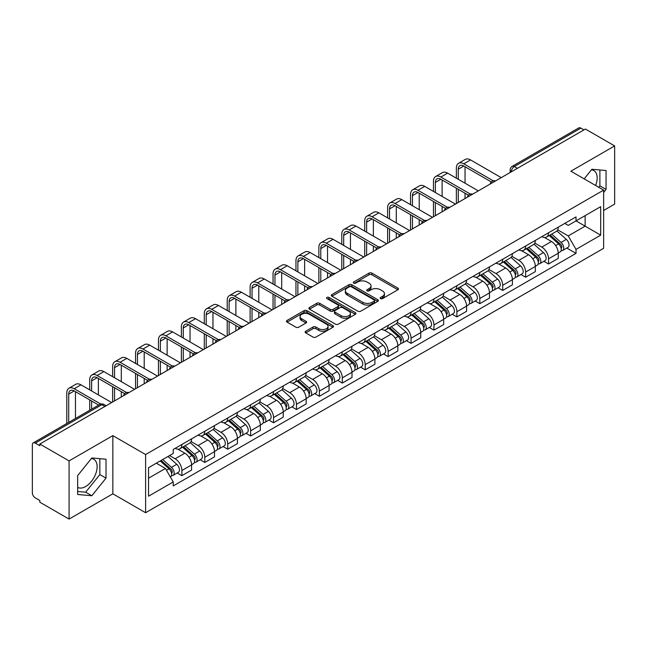 <?xml version="1.0" encoding="UTF-8"?>
<svg xmlns="http://www.w3.org/2000/svg" width="647" height="647" viewBox="0 0 647 647"><rect width="100%" height="100%" fill="white"/><g stroke="black" fill="none" stroke-linecap="round" stroke-linejoin="round"><path stroke-width="0.97" d="M380.541 298.607A1.423 0.825 0 0 0 382.555 298.607L397.873 289.767A2.038 1.181 0 0 0 398.471 288.934A2.038 1.181 0 0 0 397.873 288.101L371.92 273.115A2.038 1.181 0 0 0 369.041 273.115L353.715 281.963A1.423 0.825 0 0 0 353.302 282.545A1.423 0.825 0 0 0 353.715 283.127A1.423 0.825 0 0 0 355.737 283.127L357.718 281.979A6.527 3.769 0 0 1 366.946 281.979L369.113 283.224A6.527 3.769 0 0 1 371.022 285.893A6.527 3.769 0 0 1 369.113 288.554L367.124 289.702A1.423 0.825 0 0 0 366.712 290.285A1.423 0.825 0 0 0 367.124 290.867A1.423 0.825 0 0 0 369.146 290.867L371.127 289.719A6.527 3.769 0 0 1 380.355 289.719L382.523 290.972A6.527 3.769 0 0 1 384.431 293.633A6.527 3.769 0 0 1 382.523 296.302L380.541 297.442A1.423 0.825 0 0 0 380.121 298.024A1.423 0.825 0 0 0 380.541 298.607L380.541 297.442M591.423 169.829A16.207 9.357 -60 0 1 593.817 170.565A16.207 9.357 -60 0 1 595.628 185.495M91.381 458.529A16.207 9.357 -60 0 1 93.775 459.257A16.207 9.357 -60 0 1 96.257 472.245A16.207 9.357 -60 0 1 85.671 486.52A16.207 9.357 -60 0 1 77.664 487.377M305.74 331.224A2.038 1.181 0 0 0 305.141 332.048A2.038 1.181 0 0 0 305.74 332.882L313.019 337.087A2.038 1.181 0 0 0 315.906 337.087L332.922 327.269A2.038 1.181 0 0 0 333.512 326.436A2.038 1.181 0 0 0 332.922 325.603L306.961 310.617A2.038 1.181 0 0 0 304.082 310.617L287.066 320.443A2.038 1.181 0 0 0 286.467 321.276A2.038 1.181 0 0 0 287.066 322.101L295.865 327.18A2.038 1.181 0 0 0 298.744 327.18L306.031 322.982A2.038 1.181 0 0 0 306.621 322.149A2.038 1.181 0 0 0 306.031 321.316L301.664 318.793A5.451 3.146 0 0 1 300.071 316.569A5.451 3.146 0 0 1 303.435 313.658A5.451 3.146 0 0 1 309.379 314.345L326.468 324.204A5.451 3.146 0 0 1 328.061 326.436A5.451 3.146 0 0 1 324.697 329.339A5.451 3.146 0 0 1 318.753 328.66L315.906 327.018A2.038 1.181 0 0 0 313.019 327.018L305.74 331.224L305.74 332.882L313.019 328.708L313.019 327.018M145.607 454.55L112.853 435.633L69.075 460.907L39.839 444.036L585.414 129.044L614.65 145.923L570.872 171.196L603.635 190.113L145.607 454.55L145.607 512.731L603.635 248.294L603.635 190.113M357.864 311.199A2.038 1.181 0 0 0 360.751 311.199L377.759 301.373A2.038 1.181 0 0 0 378.358 300.54A2.038 1.181 0 0 0 377.759 299.715L351.806 284.729A2.038 1.181 0 0 0 348.927 284.729L331.911 294.547A2.038 1.181 0 0 0 331.313 295.38A2.038 1.181 0 0 0 331.911 296.213L357.864 311.199M327.503 298.914A1.423 0.825 0 0 1 328.951 299.116L355.316 314.337L338.324 324.147A2.038 1.181 0 0 1 335.445 324.147L309.484 309.161L309.484 307.495A2.038 1.181 0 0 0 308.894 308.328A2.038 1.181 0 0 0 309.484 309.161M309.484 307.495L316.771 303.289A2.038 1.181 0 0 1 319.65 303.289L330.18 309.371A2.038 1.181 0 0 0 333.059 309.371L337.896 306.581A2.038 1.181 0 0 0 338.494 305.748A2.038 1.181 0 0 0 337.896 304.915L326.937 298.59A1.423 0.825 0 0 1 326.517 298.008A1.423 0.825 0 0 1 327.398 297.24A1.423 0.825 0 0 1 328.951 297.418L355.34 312.655A2.038 1.181 0 0 1 355.939 313.488A2.038 1.181 0 0 1 355.34 314.321L355.34 312.655M69.075 460.907L69.075 519.088L39.839 502.218L39.839 500.519L35.286 497.891A4.157 2.402 -120 0 1 32.35 492.796L32.35 444.796A4.157 2.402 -120 0 1 33.207 442.896L99.751 404.472A4.157 2.402 60 0 1 101.83 404.682L35.286 443.098A4.157 2.402 -120 0 0 33.207 442.896M603.635 210.469L614.65 204.104L614.65 145.923M69.075 519.088L112.853 493.815L145.607 512.731M39.839 444.036L39.839 445.726L35.286 443.098M517.406 168.317L514.316 166.538A4.157 2.402 60 0 0 512.238 166.328L578.79 127.912A4.157 2.402 60 0 1 580.86 128.114L514.316 166.538A4.157 2.402 120 0 0 511.381 171.625L511.381 171.795M583.95 129.893L580.86 128.114M548.543 232.774A9.559 5.516 60 0 1 546.569 237.061L556.266 231.464A9.559 5.516 -120 0 0 558.24 227.17M534.786 243.062L541.79 247.105A9.559 5.516 60 0 1 548.543 258.808L558.24 253.212A9.559 5.516 -120 0 0 551.487 241.509L544.548 237.498M558.24 253.212L558.24 258.388L548.543 263.984L543.901 261.299M546.569 237.061A9.559 5.516 60 0 1 541.862 236.632M548.543 258.808L548.543 263.984M525.631 245.997A9.559 5.516 60 0 1 523.649 250.292L533.346 244.695A9.559 5.516 -120 0 0 535.328 240.401M520.981 274.53L525.631 277.215L535.328 271.611L535.328 266.443A9.559 5.516 -120 0 0 528.567 254.74L521.628 250.729M523.649 250.292A9.559 5.516 60 0 1 518.951 249.863M511.874 256.293L518.87 260.337A9.559 5.516 60 0 1 525.631 272.039L525.631 277.215M502.711 259.229A9.559 5.516 60 0 1 500.738 263.523L510.434 257.927A9.559 5.516 -120 0 0 512.408 253.632M498.069 287.761L502.711 290.438L512.408 284.842L512.408 279.674A9.559 5.516 -120 0 0 505.655 267.971L498.716 263.96M500.738 263.523A9.559 5.516 60 0 1 496.031 263.086M488.954 269.524L495.958 273.568A9.559 5.516 60 0 1 502.711 285.27L502.711 290.438M479.799 272.46A9.559 5.516 60 0 1 477.818 276.754L487.514 271.158A9.559 5.516 -120 0 0 489.496 266.863M475.149 300.992L479.799 303.669L489.496 298.073L489.496 292.905A9.559 5.516 -120 0 0 482.735 281.194L475.796 277.191M477.818 276.754A9.559 5.516 60 0 1 473.119 276.318M466.042 282.755L473.038 286.799A9.559 5.516 60 0 1 479.799 298.502L479.799 303.669M456.879 285.691A9.559 5.516 60 0 1 454.906 289.985L464.595 284.389A9.559 5.516 -120 0 0 466.576 280.094M452.237 314.216L456.879 316.901L466.576 311.304L466.576 306.136A9.559 5.516 -120 0 0 459.823 294.425L452.884 290.422M454.906 289.985A9.559 5.516 60 0 1 450.199 289.549M443.122 295.986L450.126 300.022A9.559 5.516 60 0 1 456.879 311.733L456.879 316.901M433.967 298.922A9.559 5.516 60 0 1 431.986 303.217L441.683 297.612A9.559 5.516 -120 0 0 443.664 293.326M429.317 327.447L433.967 330.132L443.664 324.535L443.664 319.359A9.559 5.516 -120 0 0 436.903 307.657L429.964 303.653M431.986 303.217A9.559 5.516 60 0 1 427.287 302.78M420.21 309.209L427.206 313.253A9.559 5.516 60 0 1 433.967 324.964L433.967 330.132M411.047 312.153A9.559 5.516 60 0 1 409.074 316.44L418.763 310.843A9.559 5.516 -120 0 0 420.744 306.557M406.405 340.678L411.047 343.363L420.744 337.766L420.744 332.59A9.559 5.516 -120 0 0 413.991 320.888L407.052 316.884M409.074 316.44A9.559 5.516 60 0 1 404.367 316.011M397.29 322.441L404.294 326.484A9.559 5.516 60 0 1 411.047 338.187L411.047 343.363M388.135 325.384A9.559 5.516 60 0 1 386.154 329.671L395.851 324.074A9.559 5.516 -120 0 0 397.832 319.788M383.485 353.909L388.135 356.594L397.832 350.998L397.832 345.822A9.559 5.516 -120 0 0 391.071 334.119L384.132 330.116M386.154 329.671A9.559 5.516 60 0 1 381.455 329.242M374.378 335.672L381.374 339.715A9.559 5.516 60 0 1 388.135 351.418L388.135 356.594M365.215 338.616A9.559 5.516 60 0 1 363.242 342.902L372.931 337.305A9.559 5.516 -120 0 0 374.912 333.019M360.573 367.14L365.215 369.825L374.912 364.229L374.912 359.053A9.559 5.516 -120 0 0 368.159 347.35L361.22 343.347M363.242 342.902A9.559 5.516 60 0 1 358.535 342.473M351.458 348.903L358.462 352.947A9.559 5.516 60 0 1 365.215 364.649L365.215 369.825M342.303 351.847A9.559 5.516 60 0 1 340.322 356.133L350.019 350.537A9.559 5.516 -120 0 0 352 346.25M337.653 380.371L342.303 383.056L352 377.46L352 372.284A9.559 5.516 -120 0 0 345.239 360.581L338.3 356.57M340.322 356.133A9.559 5.516 60 0 1 335.623 355.704M328.547 362.134L335.542 366.178A9.559 5.516 60 0 1 342.303 377.88L342.303 383.056M319.383 365.078A9.559 5.516 60 0 1 317.41 369.364L327.099 363.768A9.559 5.516 -120 0 0 329.08 359.481M314.741 393.602L319.383 396.287L329.08 390.691L329.08 385.515A9.559 5.516 -120 0 0 322.327 373.812L315.388 369.801M317.41 369.364A9.559 5.516 60 0 1 312.703 368.936M305.627 375.365L312.63 379.409A9.559 5.516 60 0 1 319.383 391.111L319.383 396.287M296.472 378.309A9.559 5.516 60 0 1 294.49 382.595L304.187 376.999A9.559 5.516 -120 0 0 306.168 372.704M291.821 406.834L296.472 409.519L306.168 403.922L306.168 398.746A9.559 5.516 -120 0 0 299.407 387.043L292.468 383.032M294.49 382.595A9.559 5.516 60 0 1 289.791 382.167M282.715 388.596L289.71 392.64A9.559 5.516 60 0 1 296.472 404.343L296.472 409.519M273.552 391.532A9.559 5.516 60 0 1 271.578 395.827L281.267 390.23A9.559 5.516 -120 0 0 283.249 385.935M268.909 420.065L273.552 422.75L283.249 417.145L283.249 411.977A9.559 5.516 -120 0 0 276.495 400.275L269.556 396.263M271.578 395.827A9.559 5.516 60 0 1 266.871 395.398M259.795 401.827L266.799 405.871A9.559 5.516 60 0 1 273.552 417.574L273.552 422.75M250.64 404.763A9.559 5.516 60 0 1 248.658 409.058L258.355 403.461A9.559 5.516 -120 0 0 260.337 399.167M245.989 433.296L250.64 435.973L260.337 430.376L260.337 425.208A9.559 5.516 -120 0 0 253.575 413.506L246.636 409.494M248.658 409.058A9.559 5.516 60 0 1 243.959 408.621M236.883 415.059L243.879 419.102A9.559 5.516 60 0 1 250.64 430.805L250.64 435.973M227.72 417.994A9.559 5.516 60 0 1 225.746 422.289L235.435 416.692A9.559 5.516 -120 0 0 237.417 412.398M223.078 446.527L227.72 449.204L237.417 443.607L237.417 438.44A9.559 5.516 -120 0 0 230.664 426.729L223.725 422.726M225.746 422.289A9.559 5.516 60 0 1 221.039 421.852M213.963 428.29L220.967 432.333A9.559 5.516 60 0 1 227.72 444.036L227.72 449.204M204.808 431.226A9.559 5.516 60 0 1 202.826 435.52L212.523 429.915A9.559 5.516 -120 0 0 214.505 425.629M200.158 459.75L204.808 462.435L214.505 456.839L214.505 451.663A9.559 5.516 -120 0 0 207.744 439.96L200.805 435.957M202.826 435.52A9.559 5.516 60 0 1 198.128 435.083M191.051 441.521L198.047 445.557A9.559 5.516 60 0 1 204.808 457.267L204.808 462.435M181.888 444.457A9.559 5.516 60 0 1 179.915 448.751L189.603 443.146A9.559 5.516 -120 0 0 191.585 438.86M177.246 472.981L181.888 475.666L191.585 470.07L191.585 464.894A9.559 5.516 -120 0 0 184.832 453.191L177.893 449.188M179.915 448.751A9.559 5.516 60 0 1 175.208 448.314M169.554 455.569L175.135 458.788A9.559 5.516 60 0 1 181.888 470.498L181.888 475.666M564.774 223.401L568.228 225.391L600.691 206.652L585.123 215.637L585.123 226.159L568.228 235.912L557.706 229.831M148.543 478.214L165.438 468.46L173.226 481.942L148.543 496.192L148.543 467.692L173.226 453.45L173.226 449.463L576.016 216.915L576.016 220.894L600.691 235.144L576.016 249.394L568.228 235.912M600.691 206.652L600.691 235.144M173.226 481.942L173.226 485.929L576.016 253.381L576.016 249.394M603.635 192.442L606.053 189.425L606.053 170.525L591.884 169.263L584.16 178.871M112.853 435.633L112.853 493.815M77.664 494.486L91.842 495.756L106.019 478.125L106.019 459.224L91.842 457.955L77.664 475.585L77.664 494.486M165.438 468.46L156.331 463.203M566.812 248.068L576.016 253.381M598.742 187.29L599.89 185.867L599.89 169.975M599.89 185.867L606.053 189.425M77.664 491.477L85.671 492.197L99.848 474.558L99.848 458.666M85.671 492.197L91.842 495.756M99.848 474.558L106.019 478.125M381.107 298.809L382.523 297.992A6.527 3.769 0 0 0 384.431 295.331L384.431 293.633M371.022 285.893L371.022 287.591A6.527 3.769 0 0 1 369.113 290.252L367.698 291.069M397.873 288.101L397.873 289.767L371.92 274.813A2.038 1.181 0 0 0 369.041 274.813L354.289 283.329M377.735 301.389L351.806 286.427A2.038 1.181 0 0 0 348.927 286.427L331.935 296.229M374.16 301.13A1.423 0.825 0 0 0 374.573 300.54A1.423 0.825 0 0 0 374.16 299.957L351.378 286.807A1.423 0.825 0 0 0 349.356 286.807L347.269 288.012A6.527 3.769 0 0 0 345.352 290.681A6.527 3.769 0 0 0 347.269 293.342L362.838 302.335A6.527 3.769 0 0 0 372.065 302.335L374.16 301.13L374.16 302.82A1.423 0.825 0 0 0 374.573 302.238L374.573 300.54M345.352 290.681L345.352 292.371A6.527 3.769 0 0 0 347.269 295.04L347.269 293.342M374.16 302.82L372.065 304.033A6.527 3.769 0 0 1 362.838 304.033L347.269 295.04M309.517 309.177L316.771 304.988L316.771 303.289M338.494 305.748L338.494 307.446A2.038 1.181 0 0 1 337.896 308.271L333.059 311.061A2.038 1.181 0 0 1 330.18 311.061L319.65 304.988A2.038 1.181 0 0 0 316.771 304.988M341.098 315.671A5.451 3.146 0 0 0 347.043 316.359A5.451 3.146 0 0 0 350.415 313.447A5.451 3.146 0 0 0 348.814 311.223L342.797 307.746A2.038 1.181 0 0 0 339.91 307.746L335.081 310.536A2.038 1.181 0 0 0 334.483 311.369A2.038 1.181 0 0 0 335.081 312.202L341.098 315.671L341.098 317.37A5.451 3.146 0 0 0 347.043 318.049A5.451 3.146 0 0 0 350.415 315.146L350.415 313.447M334.483 311.369L334.483 313.059A2.038 1.181 0 0 0 335.081 313.892L335.081 312.202M341.098 317.37L335.081 313.892M328.061 326.436L328.061 328.126A5.451 3.146 0 0 1 324.697 331.038A5.451 3.146 0 0 1 318.753 330.358L315.906 328.708A2.038 1.181 0 0 0 313.019 328.708M300.071 316.569L300.071 318.267A5.451 3.146 0 0 0 301.664 320.491L301.664 318.793M305.999 322.99L301.664 320.491M332.89 327.285L306.961 312.315A2.038 1.181 0 0 0 304.082 312.315L287.09 322.117M549.206 235.532L558.547 243.87A5.192 3 60 0 1 560.181 251.901L558.24 253.017M549.457 235.759L553.848 238.29M550.152 234.99L560.545 244.267A2.491 1.44 60 0 1 561.321 248.116A2.491 1.44 60 0 1 561.095 248.205M551.705 234.093L561.046 242.423A5.192 3 60 0 1 562.672 250.454A5.192 3 60 0 1 561.103 250.624M556.913 230.971L566.335 239.374A5.192 3 60 0 1 567.961 247.405L562.672 250.454M458.278 179.3L458.278 169.207A7.788 4.497 60 0 1 459.888 165.64A7.788 4.497 60 0 1 463.786 166.028L491.372 181.953M501.247 177.642L470.547 159.922A10.489 6.058 -120 0 0 465.298 159.397L458.545 163.303A10.489 6.058 -120 0 0 456.37 168.107L456.37 178.192M493.265 180.837L463.786 163.82A10.489 6.058 -120 0 0 458.545 163.303M456.37 188.204L456.37 203.554M458.278 202.454L458.278 189.304M465.039 198.548L465.039 193.21M465.039 183.198L465.039 166.748M526.294 248.763L535.627 257.102A5.192 3 60 0 1 537.261 265.133L535.32 266.249M526.537 248.99L530.936 251.521M527.232 248.222L537.625 257.49A2.491 1.44 60 0 1 538.409 261.348A2.491 1.44 60 0 1 538.183 261.437M528.793 247.324L538.126 255.654A5.192 3 60 0 1 539.76 263.685A5.192 3 60 0 1 538.191 263.855M533.993 244.202L543.415 252.605A5.192 3 60 0 1 545.049 260.636L539.76 263.685M503.374 261.995L512.715 270.325A5.192 3 60 0 1 514.349 278.364L512.408 279.48M503.625 262.213L508.016 264.752M504.32 261.453L514.713 270.721A2.491 1.44 60 0 1 515.489 274.579A2.491 1.44 60 0 1 515.263 274.668M505.873 260.555L515.214 268.885A5.192 3 60 0 1 516.84 276.916A5.192 3 60 0 1 515.271 277.086M511.081 257.425L520.503 265.836A5.192 3 60 0 1 522.129 273.867L516.84 276.916M435.358 192.531L435.358 182.438A7.788 4.497 60 0 1 436.976 178.871A7.788 4.497 60 0 1 440.874 179.259L468.452 195.184M478.327 190.873L447.627 173.145A10.489 6.058 -120 0 0 442.386 172.628L435.625 176.534A10.489 6.058 -120 0 0 433.45 181.33L433.45 191.423M470.353 194.068L440.874 177.052A10.489 6.058 -120 0 0 435.625 176.534M433.45 201.435L433.45 216.785M435.358 215.677L435.358 202.535M442.119 211.779L442.119 206.433M442.119 196.429L442.119 179.979M412.446 205.762L412.446 195.669A7.788 4.497 60 0 1 414.056 192.102A7.788 4.497 60 0 1 417.954 192.482L445.54 208.407M455.415 204.104L424.715 186.376A10.489 6.058 -120 0 0 419.466 185.859L412.713 189.765A10.489 6.058 -120 0 0 410.538 194.561L410.538 204.654M447.433 207.299L417.954 190.283A10.489 6.058 -120 0 0 412.713 189.765M410.538 214.667L410.538 230.017M412.446 228.909L412.446 215.766M419.207 225.01L419.207 219.665M419.207 209.66L419.207 193.21M480.462 275.226L489.795 283.556A5.192 3 60 0 1 491.429 291.587L489.488 292.711M480.705 275.444L485.104 277.984M481.4 274.684L491.793 283.952A2.491 1.44 60 0 1 492.577 287.81A2.491 1.44 60 0 1 492.351 287.899M482.961 273.786L492.294 282.116A5.192 3 60 0 1 493.928 290.147A5.192 3 60 0 1 492.359 290.317M488.161 270.656L497.583 279.067A5.192 3 60 0 1 499.217 287.098L493.928 290.147M457.542 288.457L466.883 296.787A5.192 3 60 0 1 468.517 304.818L466.576 305.942M457.793 288.675L462.184 291.215M458.488 287.915L468.881 297.183A2.491 1.44 60 0 1 469.657 301.041A2.491 1.44 60 0 1 469.431 301.13M460.041 287.017L469.382 295.347A5.192 3 60 0 1 471.008 303.378A5.192 3 60 0 1 469.439 303.548M465.25 283.887L474.672 292.298A5.192 3 60 0 1 476.297 300.329L471.008 303.378M434.63 301.688L443.963 310.018A5.192 3 60 0 1 445.597 318.049L443.656 319.173M434.873 301.906L439.273 304.446M435.568 301.146L445.961 310.414A2.491 1.44 60 0 1 446.745 314.272A2.491 1.44 60 0 1 446.519 314.361M437.129 300.248L446.462 308.579A5.192 3 60 0 1 448.096 316.609A5.192 3 60 0 1 446.527 316.779M442.33 297.119L451.752 305.521A5.192 3 60 0 1 453.385 313.552L448.096 316.609M389.526 218.985L389.526 208.9A7.788 4.497 60 0 1 391.144 205.334A7.788 4.497 60 0 1 395.042 205.714L422.62 221.638M432.495 217.335L401.795 199.608A10.489 6.058 -120 0 0 396.554 199.09L389.793 202.988A10.489 6.058 -120 0 0 387.618 207.792L387.618 217.885M424.521 220.53L395.042 203.514A10.489 6.058 -120 0 0 389.793 202.988M387.618 227.898L387.618 243.248M389.526 242.14L389.526 228.998M396.287 238.242L396.287 232.896M396.287 222.892L396.287 206.433M366.614 232.216L366.614 222.131A7.788 4.497 60 0 1 368.224 218.565A7.788 4.497 60 0 1 372.122 218.945L399.709 234.869M409.583 230.567L378.883 212.839A10.489 6.058 -120 0 0 373.634 212.321L366.881 216.219A10.489 6.058 -120 0 0 364.706 221.023L364.706 231.116M401.601 233.761L372.122 216.745A10.489 6.058 -120 0 0 366.881 216.219M364.706 241.121L364.706 256.479M366.614 255.371L366.614 242.229M373.368 251.473L373.368 246.127M373.368 236.123L373.368 219.665M343.694 245.448L343.694 235.354A7.788 4.497 60 0 1 345.312 231.788A7.788 4.497 60 0 1 349.21 232.176L376.789 248.1M386.663 243.798L355.963 226.07A10.489 6.058 -120 0 0 350.723 225.552L343.961 229.45A10.489 6.058 -120 0 0 341.786 234.254L341.786 244.348M378.689 246.992L349.21 229.968A10.489 6.058 -120 0 0 343.961 229.45M341.786 254.352L341.786 269.702M343.694 268.602L343.694 255.46M350.456 264.704L350.456 259.358M350.456 249.354L350.456 232.896M411.71 314.919L421.051 323.249A5.192 3 60 0 1 422.685 331.28L420.744 332.396M411.961 315.138L416.353 317.677M412.657 314.377L423.049 323.646A2.491 1.44 60 0 1 423.825 327.503A2.491 1.44 60 0 1 423.599 327.592M414.209 313.48L423.55 321.81A5.192 3 60 0 1 425.176 329.841A5.192 3 60 0 1 423.607 330.002M419.418 310.35L428.84 318.753A5.192 3 60 0 1 430.465 326.784L425.176 329.841M320.783 258.679L320.783 248.585A7.788 4.497 60 0 1 322.392 245.019A7.788 4.497 60 0 1 326.29 245.407L353.877 261.331M363.751 257.029L333.051 239.301A10.489 6.058 -120 0 0 327.803 238.783L321.049 242.682A10.489 6.058 -120 0 0 318.874 247.486L318.874 257.579M355.769 260.223L326.29 243.199A10.489 6.058 -120 0 0 321.049 242.682M318.874 267.583L318.874 282.933M320.783 281.833L320.783 268.691M327.536 277.935L327.536 272.589M327.536 262.585L327.536 246.127M388.798 328.15L398.131 336.48A5.192 3 60 0 1 399.765 344.511L397.824 345.627M389.041 328.369L393.441 330.908M389.737 327.608L400.129 336.877A2.491 1.44 60 0 1 400.914 340.734A2.491 1.44 60 0 1 400.687 340.823M391.298 326.703L400.63 335.041A5.192 3 60 0 1 402.264 343.072A5.192 3 60 0 1 400.695 343.233M396.498 323.581L405.92 331.984A5.192 3 60 0 1 407.553 340.015L402.264 343.072M297.863 271.91L297.863 261.817A7.788 4.497 60 0 1 299.48 258.25A7.788 4.497 60 0 1 303.378 258.638L330.957 274.563M340.832 270.26L310.131 252.532A10.489 6.058 -120 0 0 304.891 252.015L298.13 255.913A10.489 6.058 -120 0 0 295.954 260.717L295.954 270.81M332.857 273.455L303.378 256.43A10.489 6.058 -120 0 0 298.13 255.913M295.954 280.814L295.954 296.164M297.863 295.064L297.863 281.922M304.624 291.166L304.624 285.82M304.624 275.808L304.624 259.358M365.878 341.381L375.22 349.712A5.192 3 60 0 1 376.853 357.742L374.912 358.859M366.129 341.6L370.521 344.139M366.825 340.832L377.217 350.108A2.491 1.44 60 0 1 377.994 353.958A2.491 1.44 60 0 1 377.767 354.055M368.378 339.934L377.719 348.272A5.192 3 60 0 1 379.344 356.303A5.192 3 60 0 1 377.775 356.465M373.586 336.812L383.008 345.215A5.192 3 60 0 1 384.633 353.246L379.344 356.303M274.951 285.141L274.951 275.048A7.788 4.497 60 0 1 276.56 271.481A7.788 4.497 60 0 1 280.458 271.869L308.045 287.794M317.92 283.491L287.219 265.763A10.489 6.058 -120 0 0 281.971 265.246L275.218 269.144A10.489 6.058 -120 0 0 273.042 273.948L273.042 284.041M309.937 286.686L280.458 269.662A10.489 6.058 -120 0 0 275.218 269.144M273.042 294.045L273.042 309.395M274.951 308.296L274.951 295.145M281.704 304.389L281.704 299.051M281.704 289.039L281.704 272.589M342.967 354.613L352.3 362.943A5.192 3 60 0 1 353.933 370.974L351.992 372.09M343.209 354.831L347.609 357.37M343.905 354.063L354.297 363.339A2.491 1.44 60 0 1 355.082 367.189A2.491 1.44 60 0 1 354.855 367.286M345.466 353.165L354.799 361.503A5.192 3 60 0 1 356.432 369.534A5.192 3 60 0 1 354.863 369.696M350.666 350.043L360.088 358.446A5.192 3 60 0 1 361.722 366.477L356.432 369.534M252.031 298.372L252.031 288.279A7.788 4.497 60 0 1 253.648 284.712A7.788 4.497 60 0 1 257.546 285.101L285.125 301.025M295 296.714L264.3 278.994A10.489 6.058 -120 0 0 259.059 278.469L252.298 282.375A10.489 6.058 -120 0 0 250.122 287.179L250.122 297.272M287.025 299.917L257.546 282.893A10.489 6.058 -120 0 0 252.298 282.375M250.122 307.276L250.122 322.627M252.031 321.527L252.031 308.376M258.792 317.62L258.792 312.283M258.792 302.27L258.792 285.82M320.047 367.836L329.388 376.174A5.192 3 60 0 1 331.021 384.205L329.08 385.321M320.297 368.062L324.689 370.602M320.993 367.294L331.385 376.57A2.491 1.44 60 0 1 332.162 380.42A2.491 1.44 60 0 1 331.935 380.509M322.546 366.396L331.887 374.726A5.192 3 60 0 1 333.512 382.757A5.192 3 60 0 1 331.943 382.927M327.754 363.274L337.176 371.677A5.192 3 60 0 1 338.802 379.708L333.512 382.757M229.119 311.603L229.119 301.51A7.788 4.497 60 0 1 230.728 297.943A7.788 4.497 60 0 1 234.626 298.332L262.213 314.256M272.088 309.945L241.388 292.226A10.489 6.058 -120 0 0 236.139 291.7L229.386 295.606A10.489 6.058 -120 0 0 227.21 300.41L227.21 310.503M264.105 313.14L234.626 296.124A10.489 6.058 -120 0 0 229.386 295.606M227.21 320.508L227.21 335.858M229.119 334.758L229.119 321.608M235.872 330.852L235.872 325.514M235.872 315.501L235.872 299.051M297.135 381.067L306.468 389.405A5.192 3 60 0 1 308.101 397.436L306.16 398.552M297.377 381.293L301.777 383.825M298.073 380.525L308.465 389.801A2.491 1.44 60 0 1 309.25 393.651A2.491 1.44 60 0 1 309.023 393.74M299.634 379.627L308.967 387.957A5.192 3 60 0 1 310.6 395.988A5.192 3 60 0 1 309.031 396.158M304.834 376.505L314.256 384.908A5.192 3 60 0 1 315.89 392.939L310.6 395.988M206.199 324.834L206.199 314.741A7.788 4.497 60 0 1 207.816 311.175A7.788 4.497 60 0 1 211.715 311.563L239.293 327.487M249.168 323.177L218.468 305.457A10.489 6.058 -120 0 0 213.227 304.931L206.466 308.837A10.489 6.058 -120 0 0 204.29 313.641L204.29 323.726M241.194 326.371L211.715 309.355A10.489 6.058 -120 0 0 206.466 308.837M204.29 333.739L204.29 349.089M206.199 347.989L206.199 334.839M212.96 344.083L212.96 338.745M212.96 328.733L212.96 312.283M274.215 394.298L283.556 402.636A5.192 3 60 0 1 285.19 410.667L283.249 411.783M274.465 394.524L278.857 397.056M275.161 393.756L285.553 403.024A2.491 1.44 60 0 1 286.33 406.882A2.491 1.44 60 0 1 286.103 406.971M276.714 392.858L286.055 401.189A5.192 3 60 0 1 287.68 409.219A5.192 3 60 0 1 286.111 409.389M281.922 389.729L291.344 398.14A5.192 3 60 0 1 292.97 406.17L287.68 409.219M183.287 338.066L183.287 327.972A7.788 4.497 60 0 1 184.896 324.406A7.788 4.497 60 0 1 188.795 324.794L216.381 340.718M226.256 336.408L195.556 318.68A10.489 6.058 -120 0 0 190.307 318.162L183.554 322.069A10.489 6.058 -120 0 0 181.378 326.864L181.378 336.958M218.274 339.602L188.795 322.586A10.489 6.058 -120 0 0 183.554 322.069M181.378 346.97L181.378 362.32M183.287 361.212L183.287 348.07M190.04 357.314L190.04 351.968M190.04 341.964L190.04 325.514M251.303 407.529L260.636 415.859A5.192 3 60 0 1 262.27 423.89L260.329 425.014M251.546 407.747L255.945 410.287M252.241 406.987L262.633 416.256A2.491 1.44 60 0 1 263.418 420.113A2.491 1.44 60 0 1 263.192 420.202M253.802 406.09L263.135 414.42A5.192 3 60 0 1 264.769 422.451A5.192 3 60 0 1 263.2 422.62M259.002 402.96L268.424 411.371A5.192 3 60 0 1 270.058 419.402L264.769 422.451M160.367 351.297L160.367 341.204A7.788 4.497 60 0 1 161.985 337.637A7.788 4.497 60 0 1 165.883 338.017L193.461 353.941M203.336 349.639L172.636 331.911A10.489 6.058 -120 0 0 167.395 331.393L160.634 335.3A10.489 6.058 -120 0 0 158.458 340.096L158.458 350.189M195.362 352.833L165.883 335.817A10.489 6.058 -120 0 0 160.634 335.3M158.458 360.201L158.458 375.551M160.367 374.443L160.367 361.301M167.128 370.545L167.128 365.199M167.128 355.195L167.128 338.745M228.383 420.76L237.724 429.09A5.192 3 60 0 1 239.358 437.121L237.417 438.245M228.634 420.979L233.025 423.518M229.329 420.218L239.722 429.487A2.491 1.44 60 0 1 240.498 433.344A2.491 1.44 60 0 1 240.272 433.433M230.882 419.321L240.223 427.651A5.192 3 60 0 1 241.849 435.682A5.192 3 60 0 1 240.28 435.852M236.09 416.191L245.512 424.602A5.192 3 60 0 1 247.138 432.633L241.849 435.682M137.455 364.52L137.455 354.435A7.788 4.497 60 0 1 139.065 350.868A7.788 4.497 60 0 1 142.963 351.248L170.549 367.173M180.424 362.87L149.724 345.142A10.489 6.058 -120 0 0 144.475 344.625L137.722 348.523A10.489 6.058 -120 0 0 135.546 353.327L135.546 363.42M172.442 366.065L142.963 349.048A10.489 6.058 -120 0 0 137.722 348.523M135.546 373.432L135.546 388.782M137.455 387.674L137.455 374.532M144.208 383.776L144.208 378.43M144.208 368.426L144.208 351.968M205.471 433.991L214.804 442.322A5.192 3 60 0 1 216.438 450.352L214.497 451.477M205.714 434.21L210.113 436.749M206.409 433.45L216.802 442.718A2.491 1.44 60 0 1 217.586 446.576A2.491 1.44 60 0 1 217.36 446.665M207.97 432.552L217.303 440.882A5.192 3 60 0 1 218.937 448.913A5.192 3 60 0 1 217.368 449.083M213.17 429.422L222.592 437.833A5.192 3 60 0 1 224.226 445.864L218.937 448.913M114.535 377.751L114.535 367.658A7.788 4.497 60 0 1 116.153 364.099A7.788 4.497 60 0 1 120.051 364.479L147.629 380.404M157.504 376.101L126.804 358.373A10.489 6.058 -120 0 0 121.563 357.856L114.802 361.754A10.489 6.058 -120 0 0 112.627 366.558L112.627 376.651M149.53 379.296L120.051 362.28A10.489 6.058 -120 0 0 114.802 361.754M112.627 386.655L112.627 402.013M114.535 400.905L114.535 387.763M121.296 397.007L121.296 391.661M121.296 381.657L121.296 365.199M182.551 447.223L191.892 455.553A5.192 3 60 0 1 193.526 463.584L191.585 464.708M182.802 447.441L187.193 449.98M183.497 446.681L193.89 455.949A2.491 1.44 60 0 1 194.666 459.807A2.491 1.44 60 0 1 194.44 459.896M185.05 445.783L194.391 454.113A5.192 3 60 0 1 196.017 462.144A5.192 3 60 0 1 194.448 462.314M190.258 442.653L199.68 451.056A5.192 3 60 0 1 201.306 459.087L196.017 462.144M91.623 390.982L91.623 380.889A7.788 4.497 60 0 1 93.233 377.322A7.788 4.497 60 0 1 97.131 377.711L124.717 393.635M134.592 389.332L103.892 371.604A10.489 6.058 -120 0 0 98.643 371.087L91.882 374.985A10.489 6.058 -120 0 0 89.715 379.789L89.715 389.882M126.61 392.527L97.131 375.503A10.489 6.058 -120 0 0 91.882 374.985M89.715 399.886L89.715 410.271M91.623 409.171L91.623 400.994M98.376 394.888L98.376 378.43M160.205 460.963L168.972 468.784A5.192 3 60 0 1 170.606 476.815L170.347 476.96M160.294 460.915L164.281 463.212M161.152 460.421L170.97 469.18A2.491 1.44 60 0 1 171.754 473.038A2.491 1.44 60 0 1 171.528 473.127M162.704 459.524L171.471 467.344A5.192 3 60 0 1 173.105 475.375A5.192 3 60 0 1 171.536 475.537M167.994 456.467L176.76 464.287A5.192 3 60 0 1 178.394 472.318L173.105 475.375M68.703 422.402L68.703 394.12A7.788 4.497 60 0 1 70.321 390.553A7.788 4.497 60 0 1 74.219 390.942L98.708 405.079M111.672 402.563L80.972 384.836A10.489 6.058 -120 0 0 75.731 384.318L68.97 388.216A10.489 6.058 -120 0 0 66.795 393.02L66.795 423.502M100.754 404.06L74.219 388.734A10.489 6.058 -120 0 0 68.97 388.216M75.464 418.496L75.464 391.661M511.526 171.706L511.381 171.625A4.157 2.402 0 0 1 510.168 169.926L510.168 172.498M204.808 457.267L214.505 451.663M227.72 444.036L237.417 438.44M250.64 430.805L260.337 425.208M273.552 417.574L283.249 411.977M296.472 404.343L306.168 398.746M319.383 391.111L329.08 385.515M342.303 377.88L352 372.284M365.215 364.649L374.912 359.053M388.135 351.418L397.832 345.822M411.047 338.187L420.744 332.59M433.967 324.964L443.664 319.359M456.879 311.733L466.576 306.136M479.799 298.502L489.496 292.905M502.711 285.27L512.408 279.674M525.631 272.039L535.328 266.443M181.888 470.498L191.585 464.894M175.135 458.788L184.832 453.191M198.047 445.557L207.744 439.96M220.967 432.333L230.664 426.729M243.879 419.102L253.575 413.506M266.799 405.871L276.495 400.275M289.71 392.64L299.407 387.043M312.63 379.409L322.327 373.812M335.542 366.178L345.239 360.581M358.462 352.947L368.159 347.35M381.374 339.715L391.071 334.119M404.294 326.484L413.991 320.888M427.206 313.253L436.903 307.657M450.126 300.022L459.823 294.425M473.038 286.799L482.735 281.194M495.958 273.568L505.655 267.971M518.87 260.337L528.567 254.74M541.79 247.105L551.487 241.509M495.262 181.103A4.157 2.402 120 0 0 493.426 182.163M472.342 194.335A4.157 2.402 120 0 0 470.506 195.394M449.43 207.558A4.157 2.402 120 0 0 447.595 208.617M426.51 220.789A4.157 2.402 120 0 0 424.675 221.848M403.599 234.02A4.157 2.402 120 0 0 401.763 235.079M380.679 247.251A4.157 2.402 120 0 0 378.843 248.311M357.767 260.482A4.157 2.402 120 0 0 355.931 261.542M334.847 273.713A4.157 2.402 120 0 0 333.011 274.773M311.935 286.945A4.157 2.402 120 0 0 310.099 288.004M289.015 300.176A4.157 2.402 120 0 0 287.179 301.235M266.103 313.407A4.157 2.402 120 0 0 264.267 314.466M243.183 326.638A4.157 2.402 120 0 0 241.347 327.697M220.271 339.869A4.157 2.402 120 0 0 218.435 340.92M197.351 353.092A4.157 2.402 120 0 0 195.515 354.152M174.439 366.323A4.157 2.402 120 0 0 172.603 367.383M151.519 379.554A4.157 2.402 120 0 0 149.683 380.614M128.607 392.786A4.157 2.402 120 0 0 126.772 393.845M104.919 406.462L101.83 404.682A4.157 2.402 120 0 1 103.908 404.472A4.157 4.157 0 0 0 99.751 404.472M382.523 297.992L382.523 296.302M367.124 290.867L367.124 289.702M369.113 290.252L369.113 288.554M353.715 283.127L353.715 281.963M369.041 274.813L369.041 273.115M371.92 274.813L371.92 273.115M331.911 296.213L331.911 294.547M348.927 286.427L348.927 284.729M351.806 286.427L351.806 284.729M377.759 301.373L377.759 299.715M362.838 304.033L362.838 302.335M372.065 304.033L372.065 302.335M319.65 304.988L319.65 303.289M330.18 311.061L330.18 309.371M333.059 311.061L333.059 309.371M337.896 308.271L337.896 306.581M328.951 299.116L328.951 297.418M315.906 328.708L315.906 327.018M318.753 330.358L318.753 328.66M306.031 322.982L306.031 321.316M287.066 322.101L287.066 320.443M304.082 312.315L304.082 310.617M306.961 312.315L306.961 310.617M332.922 327.269L332.922 325.603M558.547 243.87L555.636 245.553M561.839 246.976L560.909 247.518M566.335 239.374L561.046 242.423M463.786 163.82L470.547 159.922M458.278 169.207L463.786 166.028M535.627 257.102L532.716 258.776M538.927 260.207L537.989 260.749M543.415 252.605L538.126 255.654M512.715 270.325L509.804 272.007M516.007 273.438L515.069 273.98M520.503 265.836L515.214 268.885M440.874 177.052L447.627 173.145M435.358 182.438L440.874 179.259M417.954 190.283L424.715 186.376M412.446 195.669L417.954 192.482M489.795 283.556L486.884 285.238M493.095 286.67L492.157 287.211M497.583 279.067L492.294 282.116M466.883 296.787L463.972 298.469M470.175 299.901L469.237 300.443M474.672 292.298L469.382 295.347M443.963 310.018L441.052 311.7M447.263 313.132L446.325 313.666M451.752 305.521L446.462 308.579M395.042 203.514L401.795 199.608M389.526 208.9L395.042 205.714M372.122 216.745L378.883 212.839M366.614 222.131L372.122 218.945M349.21 229.968L355.963 226.07M343.694 235.354L349.21 232.176M421.051 323.249L418.14 324.931M424.343 326.363L423.405 326.897M428.84 318.753L423.55 321.81M326.29 243.199L333.051 239.301M320.783 248.585L326.29 245.407M398.131 336.48L395.22 338.163M401.431 339.586L400.493 340.128M405.92 331.984L400.63 335.041M303.378 256.43L310.131 252.532M297.863 261.817L303.378 258.638M375.22 349.712L372.308 351.394M378.511 352.817L377.573 353.359M383.008 345.215L377.719 348.272M280.458 269.662L287.219 265.763M274.951 275.048L280.458 271.869M352.3 362.943L349.388 364.625M355.599 366.048L354.661 366.59M360.088 358.446L354.799 361.503M257.546 282.893L264.3 278.994M252.031 288.279L257.546 285.101M329.388 376.174L326.476 377.856M332.679 379.279L331.741 379.821M337.176 371.677L331.887 374.726M234.626 296.124L241.388 292.226M229.119 301.51L234.626 298.332M306.468 389.405L303.556 391.087M309.767 392.511L308.829 393.053M314.256 384.908L308.967 387.957M211.715 309.355L218.468 305.457M206.199 314.741L211.715 311.563M283.556 402.636L280.644 404.31M286.847 405.742L285.909 406.284M291.344 398.14L286.055 401.189M188.795 322.586L195.556 318.68M183.287 327.972L188.795 324.794M260.636 415.859L257.724 417.541M263.936 418.973L262.997 419.515M268.424 411.371L263.135 414.42M165.883 335.817L172.636 331.911M160.367 341.204L165.883 338.017M237.724 429.09L234.812 430.773M241.016 432.204L240.077 432.746M245.512 424.602L240.223 427.651M142.963 349.048L149.724 345.142M137.455 354.435L142.963 351.248M214.804 442.322L211.892 444.004M218.104 445.435L217.166 445.977M222.592 437.833L217.303 440.882M120.051 362.28L126.804 358.373M114.535 367.658L120.051 364.479M191.892 455.553L188.981 457.235M195.184 458.666L194.246 459.2M199.68 451.056L194.391 454.113M97.131 375.503L103.892 371.604M91.623 380.889L97.131 377.711M168.972 468.784L166.465 470.232M172.272 471.898L171.334 472.431M176.76 464.287L171.471 467.344M74.219 388.734L80.972 384.836M68.703 394.12L74.219 390.942M495.61 180.893A4.157 4.157 0 0 0 490.28 183.974M472.698 194.124A4.157 4.157 0 0 0 467.36 197.206M449.778 207.355A4.157 4.157 0 0 0 444.449 210.437M426.866 220.587A4.157 4.157 0 0 0 421.529 223.668M403.946 233.818A4.157 4.157 0 0 0 398.617 236.899M381.034 247.049A4.157 4.157 0 0 0 375.697 250.13M358.115 260.28A4.157 4.157 0 0 0 352.785 263.353M335.203 273.511A4.157 4.157 0 0 0 329.865 276.584M312.283 286.742A4.157 4.157 0 0 0 306.953 289.816M289.371 299.973A4.157 4.157 0 0 0 284.033 303.047M266.451 313.205A4.157 4.157 0 0 0 261.121 316.278M243.539 326.428A4.157 4.157 0 0 0 238.201 329.509M220.619 339.659A4.157 4.157 0 0 0 215.289 342.74M197.707 352.89A4.157 4.157 0 0 0 192.369 355.971M174.787 366.121A4.157 4.157 0 0 0 169.457 369.202M151.875 379.352A4.157 4.157 0 0 0 146.537 382.434M128.955 392.583A4.157 4.157 0 0 0 123.626 395.665M106.132 405.758L103.908 404.472M512.238 166.328A4.157 4.157 0 0 0 510.168 169.926"/></g></svg>
